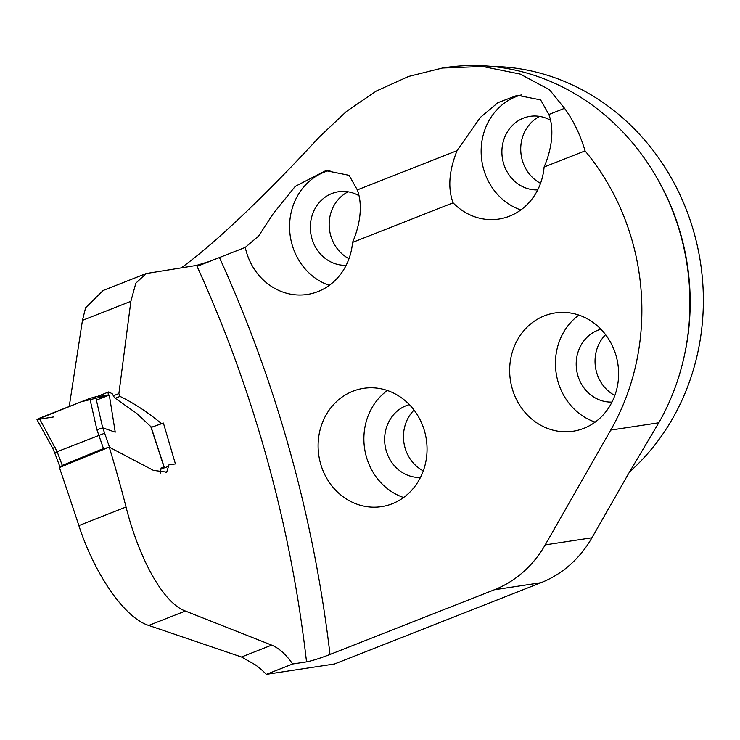 <?xml version="1.0" encoding="UTF-8"?>
<svg xmlns="http://www.w3.org/2000/svg" width="740" height="740" viewBox="0 0 740 740"><rect width="100%" height="100%" fill="white"/><g stroke="black" fill="none" stroke-linecap="round" stroke-linejoin="round"><path stroke-width="1.11" d="M151.191 427.35L163.401 423.049L175.417 463.934L168.942 464.859L166.704 472.148L153.402 470.372L109.224 447.127A1203.915 1093.766 -98.6 0 1 126.04 507.011C138.593 556.98 162.745 602.961 185.361 611.037L271.663 645.123C278.98 648.092 285.973 654.382 292.651 664.002L306.536 661.893A1203.915 1093.766 -98.6 0 0 196.618 265.392L146.15 273.55L135.836 283.17L130.869 301.31L82.455 320.364L85.609 307.738L103.175 290.459M113.534 395.678L118.881 393.615L130.869 301.31M118.881 393.615L120.019 396.4L115.292 398.305M161.218 423.382C147.315 411.967 133.588 402.976 120.019 396.4M69.227 406.51L82.455 320.364M126.04 507.011L78.866 525.585A5633.833 5118.386 -98.6 0 0 59.422 467.569L109.224 447.127M78.866 525.585C94.581 574.342 124.746 618.076 148.74 625.448L241.481 657L255.476 664.899A116.236 47.564 68.5 0 1 266.382 674.344L334.526 663.984L541.023 582.695L494.302 589.798L330.012 654.465C320.041 658.304 312.215 660.774 306.536 661.893M292.651 664.002L266.382 674.344M544.437 315.832A59.829 54.353 81.4 0 1 555.148 312.946A59.829 54.353 81.4 0 1 614.931 352.092A59.829 54.353 81.4 0 1 573.13 431.235A59.829 54.353 81.4 0 1 511.599 386.243A59.829 54.353 81.4 0 1 544.437 315.832M352.878 391.229A59.829 54.353 -98.6 0 0 320.041 461.649A59.829 54.353 -98.6 0 0 381.572 506.632A59.829 54.353 -98.6 0 0 423.373 427.498A59.829 54.353 -98.6 0 0 363.59 388.343A59.829 54.353 -98.6 0 0 352.878 391.229M494.302 589.798A113.951 103.526 81.4 0 0 545.204 544.899L610.722 430.097A231.324 210.16 81.4 0 0 585.072 150.886C580.252 134.68 573.417 120.49 564.565 108.327L548.877 114.497L540.616 99.9L517.362 95.284L497.881 102.694L480.362 117.419L457.061 150.646C448.995 170.764 447.672 188.163 453.093 202.834L352.536 242.415A59.829 54.353 81.4 0 1 307.276 294.464A59.829 54.353 81.4 0 1 245.264 247.391L209.836 261.322L196.618 265.392M585.072 150.886L544.094 167.018C548.294 157.232 550.801 147.639 551.615 138.26C552.336 129.278 551.429 121.36 548.877 114.497M453.093 202.834A59.829 54.353 -98.6 0 0 498.834 219.068A59.829 54.353 -98.6 0 0 544.094 167.018M457.061 150.646L357.318 189.903L349.077 175.325L325.804 170.644L295.26 186.36L273.06 213.916L258.63 236.032L245.264 247.391M564.565 108.327L549.478 89.743L520.211 74.074L482.767 66.498L442.437 68.025L408.6 76.451L376.29 91.057L346.403 111.481L319.088 137.233C265.789 195.166 213.795 244.45 181.457 267.695M168.017 466.561L160.404 469.271L164.243 467.643L161.079 468.004L160.423 473.064M163.401 423.049L151.21 427.406M357.318 189.903C359.871 196.766 360.787 204.684 360.056 213.656C359.242 223.045 356.736 232.628 352.536 242.415M330.179 170.209A59.829 54.353 -98.6 0 0 289.581 226.163A59.829 54.353 -98.6 0 0 329.309 285.353M521.432 94.896A59.829 54.353 -98.6 0 0 481.139 150.932A59.829 54.353 -98.6 0 0 520.868 209.947M629.481 472.009A227.901 207.052 -98.6 0 0 689.319 217.717A227.901 207.052 -98.6 0 0 491.943 66.433M387.335 390.498A59.829 54.353 -98.6 0 0 364.626 448.699A59.829 54.353 -98.6 0 0 403.605 497.521M409.387 404.632A37.037 33.642 -98.6 0 0 385.096 445.591A37.037 33.642 -98.6 0 0 420.459 477.466M414.049 410.071A37.037 33.642 -98.6 0 0 423.289 470.899M359.048 195.73A37.037 33.642 -98.6 0 0 338.495 191.743A37.037 33.642 -98.6 0 0 310.55 231.518A37.037 33.642 -98.6 0 0 346.154 265.299M348.142 191.808A37.037 33.642 -98.6 0 0 329.171 224.96A37.037 33.642 -98.6 0 0 348.993 258.723M550.606 120.324A37.037 33.642 -98.6 0 0 530.053 116.347A37.037 33.642 -98.6 0 0 502.109 156.112A37.037 33.642 -98.6 0 0 537.712 189.903M539.691 116.411A37.037 33.642 -98.6 0 0 520.729 149.554A37.037 33.642 -98.6 0 0 540.552 183.326M578.893 315.101A59.829 54.353 -98.6 0 0 556.184 373.302A59.829 54.353 -98.6 0 0 595.163 422.124M600.945 329.235A37.037 33.642 -98.6 0 0 576.654 370.185A37.037 33.642 -98.6 0 0 612.017 402.07M605.607 334.674A37.037 33.642 -98.6 0 0 614.848 395.493M442.437 68.015L444.509 67.701A231.324 210.16 81.4 0 1 675.685 219.086A231.324 210.16 81.4 0 1 658.785 422.79L628.241 474.164L591.926 537.795A113.951 103.526 81.4 0 1 541.023 582.695M163.993 466.875L150.775 426.545L136.66 413.364L114.543 397.796L112.23 393.773L108.725 391.913L108.105 392.875L108.281 395.206M150.775 426.545L151.016 427.276M37.537 419.691C36.464 419.774 37.056 419.303 39.312 418.285L89.808 398.407L95.636 396.816L109.298 395.077L115.237 432.169L102.767 427.85L109.548 447.293M39.312 418.285L57.11 451.705L104.784 433.178M57.119 451.696L62.29 465.423L103.461 448.523L96.922 429.764L102.767 427.85M62.29 465.423L60.171 467.264M107.716 447.746L103.461 448.523M55.176 447.154L52.762 448.348M57.11 451.705L54.658 452.815L52.744 448.301M53.881 416.888L37 419.636M37.074 419.497L81.354 401.737L109.298 395.077L96.394 400.155M219.447 257.557A1222.147 1110.333 81.4 0 1 330.012 654.465M655.27 175.065A227.901 207.052 81.4 0 1 676.138 219.715A227.901 207.052 81.4 0 1 683.371 359.945M610.722 430.097L658.785 422.79M545.204 544.899L591.926 537.795M241.481 657L271.663 645.123M148.74 625.448L185.361 611.037M95.636 396.816L102.684 427.859M96.922 429.764L89.808 398.407M102.832 290.598L146.4 273.449M214.313 259.583L197.071 266.363M166.694 472.102L165.612 472.518M108.706 391.923L96.866 396.668M164.123 466.82L150.969 426.693M52.781 448.385L37.009 419.682M60.107 467.282L54.658 452.815"/></g></svg>
